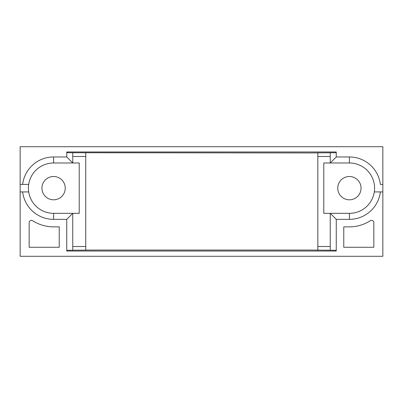 <?xml version="1.0" encoding="UTF-8"?>
<svg xmlns="http://www.w3.org/2000/svg" width="403" height="403" viewBox="0 0 403 403"><rect width="100%" height="100%" fill="white"/><g stroke="black" fill="none" stroke-linecap="round" stroke-linejoin="round"><path stroke-width="0.6" d="M382.85 191.919L382.85 256.288L20.15 256.288L20.15 146.712L382.85 146.712L382.85 191.919L374.301 191.919L380.367 191.919A31.187 31.187 0 0 1 349.406 219.348L336.253 219.348L330.243 213.338L330.243 250.278M382.85 184.403L380.367 184.403A31.187 31.187 0 0 0 349.406 156.969L336.253 156.969L336.253 151.971L335.503 152.722L310.849 152.949L67.497 152.722L66.747 151.971L336.253 151.971M330.243 152.722L330.243 162.983L349.406 162.983A25.177 25.177 0 0 1 374.301 191.919A25.177 25.177 0 0 1 349.406 213.338L323.78 213.338L323.78 162.983L330.243 162.983L336.253 156.969M337.754 188.161A11.647 11.647 0 0 0 349.406 199.807A11.647 11.647 0 0 0 361.053 188.161A11.647 11.647 0 0 0 349.406 176.509A11.647 11.647 0 0 0 337.754 188.161M336.253 251.029L66.747 251.029L67.497 250.278L92.151 250.051L310.849 250.051L335.503 250.278L336.253 251.029L336.253 219.348M343.769 226.864L343.769 247.271L373.833 247.271L373.833 222.602A2.257 2.257 0 0 0 370.357 220.703A38.703 38.703 0 0 1 349.406 226.864L343.769 226.864M20.15 184.403L22.633 184.403A31.187 31.187 0 0 1 53.594 156.969L66.747 156.969L66.747 151.971M66.747 251.029L66.747 219.348L53.594 219.348A31.187 31.187 0 0 1 22.633 191.919L20.15 191.919M59.231 247.271L29.167 247.271L29.167 222.602A2.257 2.257 0 0 1 32.643 220.703A38.703 38.703 0 0 0 53.594 226.864L59.231 226.864L59.231 247.271M22.633 184.403L28.699 184.403L22.633 184.403M22.633 191.919L28.699 191.919L22.633 191.919M72.757 250.278L72.757 213.338L53.594 213.338A25.177 25.177 0 0 1 28.699 184.403A25.177 25.177 0 0 1 53.594 162.983L72.757 162.983L66.747 156.969M66.747 219.348L72.757 213.338L79.22 213.338L79.22 162.983L72.757 162.983L72.757 152.722M41.947 188.161A11.647 11.647 0 0 0 53.594 199.807A11.647 11.647 0 0 0 65.246 188.161A11.647 11.647 0 0 0 53.594 176.509A11.647 11.647 0 0 0 41.947 188.161M317.831 152.722L317.831 250.278M85.743 250.278L85.743 152.722M349.406 162.983L349.406 156.969M349.406 213.338L349.406 219.348M53.594 162.983L53.594 156.969M53.594 213.338L53.594 219.348M317.831 156.48L330.243 156.48M72.757 156.48L85.743 156.48M85.743 246.52L72.757 246.52M330.243 246.52L317.831 246.52"/></g></svg>
